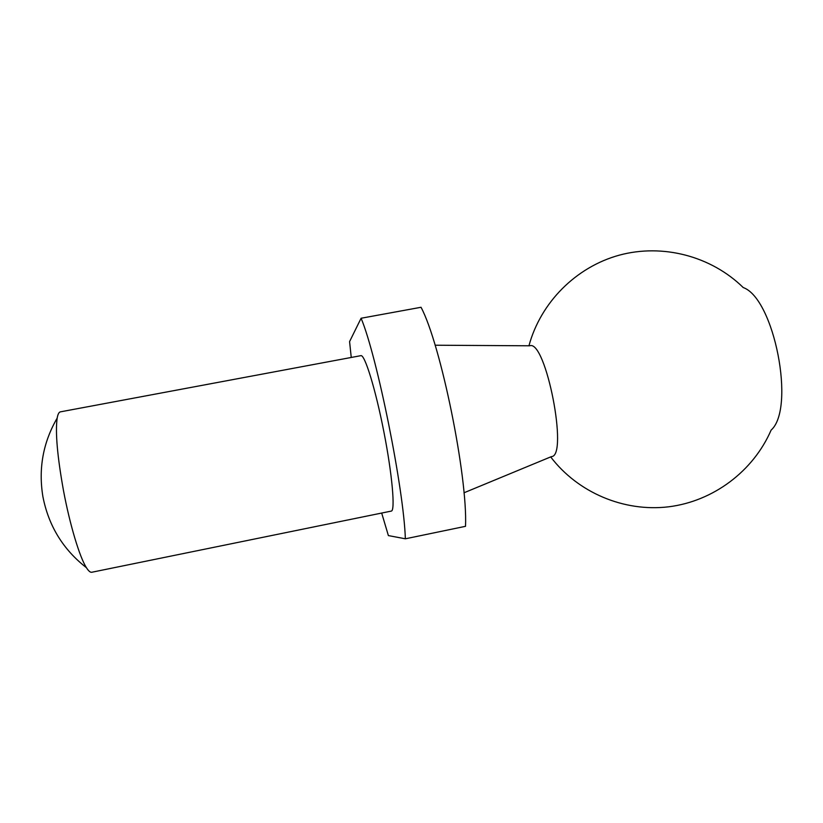 <?xml version="1.0" encoding="UTF-8"?>
<svg xmlns="http://www.w3.org/2000/svg" width="823" height="823" viewBox="0 0 823 823"><rect width="100%" height="100%" fill="white"/><g stroke="black" fill="none" stroke-linecap="round" stroke-linejoin="round"><path stroke-width="1.23" d="M91.785 572.252C90.314 572.551 88.534 571.018 86.415 567.675C79.656 557.222 69.862 524.776 63.464 490.446C57.312 456.22 55.213 432.106 57.168 418.115C57.857 414.216 58.937 412.128 60.408 411.85L360.875 355.659C364.743 354.209 375.514 388.97 383.878 431.849C392.293 474.717 395.4 510.98 391.275 511.093L91.785 572.252M351.246 357.46L349.58 341.607L361.091 318.244C377.047 355.968 403.898 489.387 405.348 538.798L388.384 535.588L381.677 513.048M405.348 538.798L465.52 526.319C467.721 476.455 440.716 344.065 421.037 307.277L361.091 318.244M463.987 492.792L551.41 456.611C568.724 456.662 545.752 339.22 529.734 345.794L435.12 345.218M550.68 456.919C577.89 492.658 623.988 512.163 668.595 506.814C713.181 501.32 753.261 471.332 771.12 430.11C795.718 408.383 774.217 298.42 743.231 287.556C711.165 256.097 662.741 243.423 619.369 255.14C576.028 266.981 540.68 302.422 528.942 345.783M57.168 418.115C43.084 442.424 38.321 468.565 42.878 496.526C48.557 525.794 63.073 549.517 86.415 567.675"/></g></svg>
